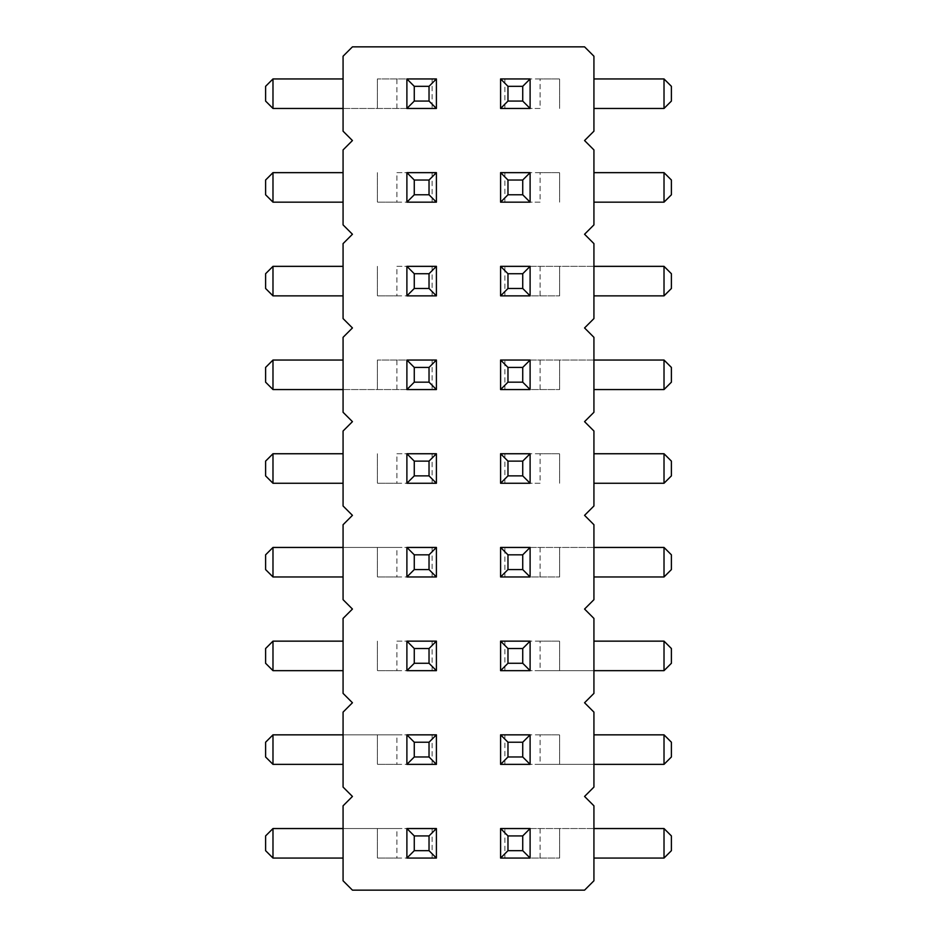 <?xml version="1.0" encoding="UTF-8"?>
<svg xmlns="http://www.w3.org/2000/svg" width="937" height="937" viewBox="0 0 937 937"><rect width="100%" height="100%" fill="white"/><g stroke="black" fill="none" stroke-linecap="round" stroke-linejoin="round"><path stroke-width="0.7" stroke-dasharray="4.68 3.51" d="M584.559 796.45L593.929 787.08L593.929 712.12L584.559 702.75L593.929 693.38L593.929 618.42L584.559 609.05L593.929 599.68L593.929 524.72L584.559 515.35L593.929 505.98L593.929 431.02L584.559 421.65L593.929 412.28L593.929 337.32L584.559 327.95L593.929 318.58L593.929 243.62L584.559 234.25L593.929 224.88L593.929 149.92L584.559 140.55L593.929 131.18L593.929 56.22L584.559 46.85L352.441 46.85L343.071 56.22L343.071 131.18L352.441 140.55L343.071 149.92L343.071 224.88L352.441 234.25L343.071 243.62L343.071 318.58L352.441 327.95L343.071 337.32L343.071 412.28L352.441 421.65L343.071 431.02L343.071 505.98L352.441 515.35L343.071 524.72L343.071 599.68L352.441 609.05L343.071 618.42L343.071 693.38L352.441 702.75L343.071 712.12L343.071 787.08L352.441 796.45L343.071 805.82L343.071 880.78L352.441 890.15L584.559 890.15L593.929 880.78L593.929 805.82L584.559 796.45M540.099 641.142L504.902 641.142L559.623 641.142L540.099 641.142L540.099 670.658L504.902 670.658L664.017 670.658L664.017 641.142L671.396 648.521L671.396 663.279L664.017 670.658M504.902 641.142L504.902 670.658M540.099 734.842L504.902 734.842L559.623 734.842L540.099 734.842L540.099 764.358L504.902 764.358L664.017 764.358L664.017 734.842L671.396 742.221L671.396 756.979L664.017 764.358M504.902 734.842L504.902 764.358M396.901 764.358L432.098 764.358L377.377 764.358L396.901 764.358L396.901 734.842L432.098 734.842L272.983 734.842L272.983 764.358L265.604 756.979L265.604 742.221L272.983 734.842M432.098 764.358L432.098 734.842M396.901 670.658L432.098 670.658L377.377 670.658L396.901 670.658L396.901 641.142L432.098 641.142L396.901 641.142M432.098 670.658L432.098 641.142M396.901 576.958L432.098 576.958L377.377 576.958L396.901 576.958L396.901 547.442L432.098 547.442L272.983 547.442L272.983 576.958L265.604 569.579L265.604 554.821L272.983 547.442M432.098 576.958L432.098 547.442M593.929 547.442L504.902 547.442L504.902 576.958L559.623 576.958L504.902 576.958M540.099 547.442L540.099 576.958M540.099 172.642L504.902 172.642L559.623 172.642L540.099 172.642L540.099 202.158L504.902 202.158L540.099 202.158M504.902 172.642L504.902 202.158M593.929 360.042L504.902 360.042L504.902 389.558L559.623 389.558L504.902 389.558M540.099 360.042L540.099 389.558M593.929 266.342L504.902 266.342L504.902 295.858L559.623 295.858L504.902 295.858M540.099 266.342L540.099 295.858M396.901 202.158L432.098 202.158L377.377 202.158L396.901 202.158L396.901 172.642L432.098 172.642L396.901 172.642M432.098 202.158L432.098 172.642M396.901 295.858L432.098 295.858L377.377 295.858L396.901 295.858L396.901 266.342L432.098 266.342L396.901 266.342M432.098 295.858L432.098 266.342M343.071 389.558L432.098 389.558L432.098 360.042L377.377 360.042L432.098 360.042M396.901 389.558L396.901 360.042M396.901 483.258L432.098 483.258L377.377 483.258L396.901 483.258L396.901 453.742L432.098 453.742L396.901 453.742M432.098 483.258L432.098 453.742M540.099 453.742L504.902 453.742L559.623 453.742L540.099 453.742L540.099 483.258L504.902 483.258L540.099 483.258M504.902 453.742L504.902 483.258M540.099 78.942L504.902 78.942L559.623 78.942L540.099 78.942L540.099 108.458L504.902 108.458L540.099 108.458M504.902 78.942L504.902 108.458M343.071 108.458L432.098 108.458L432.098 78.942L377.377 78.942L432.098 78.942M396.901 108.458L396.901 78.942M396.901 858.058L432.098 858.058L377.377 858.058L396.901 858.058L396.901 828.542L432.098 828.542L272.983 828.542L272.983 858.058L265.604 850.679L265.604 835.921L272.983 828.542M432.098 858.058L432.098 828.542M593.929 828.542L504.902 828.542L504.902 858.058L559.623 858.058L504.902 858.058M540.099 828.542L540.099 858.058M436.408 670.658L436.408 641.142L406.892 641.142L406.892 670.658L436.408 670.658M530.108 670.658L530.108 641.142L500.592 641.142L500.592 670.658L530.108 670.658M436.408 576.958L436.408 547.442L406.892 547.442L406.892 576.958L436.408 576.958M530.108 576.958L530.108 547.442L500.592 547.442L500.592 576.958L530.108 576.958M406.892 360.042L406.892 389.558L436.408 389.558L436.408 360.042L406.892 360.042M530.108 389.558L530.108 360.042L500.592 360.042L500.592 389.558L530.108 389.558M406.892 453.742L406.892 483.258L436.408 483.258L436.408 453.742L406.892 453.742M530.108 483.258L530.108 453.742L500.592 453.742L500.592 483.258L530.108 483.258M406.892 78.942L406.892 108.458L436.408 108.458L436.408 78.942L406.892 78.942M436.408 295.858L436.408 266.342L406.892 266.342L406.892 295.858L436.408 295.858M436.408 202.158L436.408 172.642L406.892 172.642L406.892 202.158L436.408 202.158M500.592 266.342L500.592 295.858L530.108 295.858L530.108 266.342L500.592 266.342M500.592 172.642L500.592 202.158L530.108 202.158L530.108 172.642L500.592 172.642M530.108 108.458L530.108 78.942L500.592 78.942L500.592 108.458L530.108 108.458M500.592 764.358L530.108 764.358L530.108 734.842L500.592 734.842L500.592 764.358M436.408 734.842L406.892 734.842L406.892 764.358L436.408 764.358L436.408 734.842M436.408 858.058L436.408 828.542L406.892 828.542L406.892 858.058L436.408 858.058M530.108 858.058L530.108 828.542L500.592 828.542L500.592 858.058L530.108 858.058M593.929 670.658L540.099 670.658M593.929 641.142L664.017 641.142M593.929 764.358L540.099 764.358M593.929 734.842L664.017 734.842M343.071 734.842L396.901 734.842M343.071 764.358L272.983 764.358M343.071 641.142L272.983 641.142L272.983 670.658L265.604 663.279L265.604 648.521L272.983 641.142M343.071 670.658L272.983 670.658M343.071 547.442L396.901 547.442M343.071 576.958L272.983 576.958M504.902 547.442L664.017 547.442L671.396 554.821L671.396 569.579L664.017 576.958L664.017 547.442M593.929 576.958L664.017 576.958M593.929 202.158L664.017 202.158L664.017 172.642L671.396 180.021L671.396 194.779L664.017 202.158M593.929 172.642L664.017 172.642M504.902 360.042L664.017 360.042L671.396 367.421L671.396 382.179L664.017 389.558L664.017 360.042M593.929 389.558L664.017 389.558M504.902 266.342L664.017 266.342L671.396 273.721L671.396 288.479L664.017 295.858L664.017 266.342M593.929 295.858L664.017 295.858M343.071 172.642L272.983 172.642L272.983 202.158L265.604 194.779L265.604 180.021L272.983 172.642M343.071 202.158L272.983 202.158M343.071 266.342L272.983 266.342L272.983 295.858L265.604 288.479L265.604 273.721L272.983 266.342M343.071 295.858L272.983 295.858M432.098 389.558L272.983 389.558L265.604 382.179L265.604 367.421L272.983 360.042L272.983 389.558M343.071 360.042L272.983 360.042M343.071 453.742L272.983 453.742L272.983 483.258L265.604 475.879L265.604 461.121L272.983 453.742M343.071 483.258L272.983 483.258M593.929 483.258L664.017 483.258L664.017 453.742L671.396 461.121L671.396 475.879L664.017 483.258M593.929 453.742L664.017 453.742M593.929 108.458L664.017 108.458L664.017 78.942L671.396 86.321L671.396 101.079L664.017 108.458M593.929 78.942L664.017 78.942M432.098 108.458L272.983 108.458L265.604 101.079L265.604 86.321L272.983 78.942L272.983 108.458M343.071 78.942L272.983 78.942M343.071 828.542L396.901 828.542M343.071 858.058L272.983 858.058M504.902 828.542L664.017 828.542L671.396 835.921L671.396 850.679L664.017 858.058L664.017 828.542M593.929 858.058L664.017 858.058M559.623 670.658L559.623 641.142L559.623 670.658M559.623 764.358L559.623 734.842L559.623 764.358M377.377 734.842L377.377 764.358L377.377 734.842M377.377 641.142L377.377 670.658L377.377 641.142M377.377 547.442L377.377 576.958L377.377 547.442M559.623 576.958L559.623 547.442L559.623 576.958M559.623 202.158L559.623 172.642L559.623 202.158M559.623 389.558L559.623 360.042L559.623 389.558M559.623 295.858L559.623 266.342L559.623 295.858M377.377 172.642L377.377 202.158L377.377 172.642M377.377 266.342L377.377 295.858L377.377 266.342M377.377 360.042L377.377 389.558L377.377 360.042M377.377 453.742L377.377 483.258L377.377 453.742M559.623 483.258L559.623 453.742L559.623 483.258M559.623 108.458L559.623 78.942L559.623 108.458M377.377 78.942L377.377 108.458L377.377 78.942M377.377 828.542L377.377 858.058L377.377 828.542M559.623 858.058L559.623 828.542L559.623 858.058"/><path stroke-width="1.41" d="M584.559 796.45L593.929 787.08L593.929 712.12L584.559 702.75L593.929 693.38L593.929 618.42L584.559 609.05L593.929 599.68L593.929 524.72L584.559 515.35L593.929 505.98L593.929 431.02L584.559 421.65L593.929 412.28L593.929 337.32L584.559 327.95L593.929 318.58L593.929 243.62L584.559 234.25L593.929 224.88L593.929 149.92L584.559 140.55L593.929 131.18L593.929 56.22L584.559 46.85L352.441 46.85L343.071 56.22L343.071 131.18L352.441 140.55L343.071 149.92L343.071 224.88L352.441 234.25L343.071 243.62L343.071 318.58L352.441 327.95L343.071 337.32L343.071 412.28L352.441 421.65L343.071 431.02L343.071 505.98L352.441 515.35L343.071 524.72L343.071 599.68L352.441 609.05L343.071 618.42L343.071 693.38L352.441 702.75L343.071 712.12L343.071 787.08L352.441 796.45L343.071 805.82L343.071 880.78L352.441 890.15L584.559 890.15L593.929 880.78L593.929 805.82L584.559 796.45M664.017 670.658L664.017 641.142L671.396 648.521L671.396 663.279L664.017 670.658L593.929 670.658M664.017 641.142L593.929 641.142M664.017 764.358L664.017 734.842L671.396 742.221L671.396 756.979L664.017 764.358L593.929 764.358M664.017 734.842L593.929 734.842M272.983 734.842L272.983 764.358L265.604 756.979L265.604 742.221L272.983 734.842L343.071 734.842M272.983 764.358L343.071 764.358M272.983 641.142L272.983 670.658L265.604 663.279L265.604 648.521L272.983 641.142L343.071 641.142M272.983 670.658L343.071 670.658M272.983 547.442L272.983 576.958L265.604 569.579L265.604 554.821L272.983 547.442L343.071 547.442M272.983 576.958L343.071 576.958M664.017 547.442L671.396 554.821L671.396 569.579L664.017 576.958L664.017 547.442L593.929 547.442M664.017 576.958L593.929 576.958M664.017 202.158L664.017 172.642L671.396 180.021L671.396 194.779L664.017 202.158L593.929 202.158M664.017 172.642L593.929 172.642M664.017 360.042L671.396 367.421L671.396 382.179L664.017 389.558L664.017 360.042L593.929 360.042M664.017 389.558L593.929 389.558M664.017 266.342L671.396 273.721L671.396 288.479L664.017 295.858L664.017 266.342L593.929 266.342M664.017 295.858L593.929 295.858M272.983 172.642L272.983 202.158L265.604 194.779L265.604 180.021L272.983 172.642L343.071 172.642M272.983 202.158L343.071 202.158M272.983 266.342L272.983 295.858L265.604 288.479L265.604 273.721L272.983 266.342L343.071 266.342M272.983 295.858L343.071 295.858M272.983 389.558L265.604 382.179L265.604 367.421L272.983 360.042L272.983 389.558L343.071 389.558M272.983 360.042L343.071 360.042M272.983 453.742L272.983 483.258L265.604 475.879L265.604 461.121L272.983 453.742L343.071 453.742M272.983 483.258L343.071 483.258M664.017 483.258L664.017 453.742L671.396 461.121L671.396 475.879L664.017 483.258L593.929 483.258M664.017 453.742L593.929 453.742M664.017 108.458L664.017 78.942L671.396 86.321L671.396 101.079L664.017 108.458L593.929 108.458M664.017 78.942L593.929 78.942M272.983 108.458L265.604 101.079L265.604 86.321L272.983 78.942L272.983 108.458L343.071 108.458M272.983 78.942L343.071 78.942M272.983 828.542L272.983 858.058L265.604 850.679L265.604 835.921L272.983 828.542L343.071 828.542M272.983 858.058L343.071 858.058M664.017 828.542L671.396 835.921L671.396 850.679L664.017 858.058L664.017 828.542L593.929 828.542M664.017 858.058L593.929 858.058M436.408 641.142L429.029 648.521L414.271 648.521L406.892 641.142L436.408 641.142L436.408 670.658L406.892 670.658L414.271 663.279L429.029 663.279L436.408 670.658M406.892 641.142L406.892 670.658M530.108 670.658L530.108 641.142L500.592 641.142L500.592 670.658L530.108 670.658L522.729 663.279L522.729 648.521L507.971 648.521L500.592 641.142M436.408 547.442L429.029 554.821L414.271 554.821L406.892 547.442L436.408 547.442L436.408 576.958L406.892 576.958L414.271 569.579L429.029 569.579L436.408 576.958M406.892 547.442L406.892 576.958M530.108 576.958L530.108 547.442L500.592 547.442L500.592 576.958L530.108 576.958L522.729 569.579L522.729 554.821L507.971 554.821L500.592 547.442M406.892 360.042L406.892 389.558L436.408 389.558L436.408 360.042L406.892 360.042L414.271 367.421L414.271 382.179L429.029 382.179L436.408 389.558M530.108 389.558L530.108 360.042L500.592 360.042L500.592 389.558L530.108 389.558L522.729 382.179L522.729 367.421L507.971 367.421L500.592 360.042M406.892 453.742L406.892 483.258L436.408 483.258L436.408 453.742L406.892 453.742L414.271 461.121L414.271 475.879L429.029 475.879L436.408 483.258M530.108 483.258L530.108 453.742L500.592 453.742L500.592 483.258L530.108 483.258L522.729 475.879L522.729 461.121L507.971 461.121L500.592 453.742M406.892 78.942L406.892 108.458L436.408 108.458L436.408 78.942L406.892 78.942L414.271 86.321L414.271 101.079L429.029 101.079L436.408 108.458M436.408 266.342L429.029 273.721L414.271 273.721L406.892 266.342L436.408 266.342L436.408 295.858L406.892 295.858L414.271 288.479L429.029 288.479L436.408 295.858M406.892 266.342L406.892 295.858M436.408 172.642L429.029 180.021L414.271 180.021L406.892 172.642L436.408 172.642L436.408 202.158L406.892 202.158L414.271 194.779L429.029 194.779L436.408 202.158M406.892 172.642L406.892 202.158M500.592 295.858L507.971 288.479L522.729 288.479L530.108 295.858L500.592 295.858L500.592 266.342L530.108 266.342L522.729 273.721L507.971 273.721L500.592 266.342M530.108 295.858L530.108 266.342M500.592 202.158L507.971 194.779L522.729 194.779L530.108 202.158L500.592 202.158L500.592 172.642L530.108 172.642L522.729 180.021L507.971 180.021L500.592 172.642M530.108 202.158L530.108 172.642M530.108 108.458L530.108 78.942L500.592 78.942L500.592 108.458L530.108 108.458L522.729 101.079L522.729 86.321L507.971 86.321L500.592 78.942M500.592 764.358L507.971 756.979L522.729 756.979L530.108 764.358L500.592 764.358L500.592 734.842L530.108 734.842L522.729 742.221L507.971 742.221L500.592 734.842M530.108 764.358L530.108 734.842M436.408 734.842L429.029 742.221L414.271 742.221L406.892 734.842L436.408 734.842L436.408 764.358L406.892 764.358L414.271 756.979L429.029 756.979L436.408 764.358M406.892 734.842L406.892 764.358M436.408 828.542L429.029 835.921L414.271 835.921L406.892 828.542L436.408 828.542L436.408 858.058L406.892 858.058L414.271 850.679L429.029 850.679L436.408 858.058M406.892 828.542L406.892 858.058M530.108 858.058L530.108 828.542L500.592 828.542L500.592 858.058L530.108 858.058L522.729 850.679L522.729 835.921L507.971 835.921L500.592 828.542M429.029 648.521L429.029 663.279M414.271 648.521L414.271 663.279M530.108 641.142L522.729 648.521M522.729 663.279L507.971 663.279L500.592 670.658M507.971 663.279L507.971 648.521M429.029 554.821L429.029 569.579M414.271 554.821L414.271 569.579M530.108 547.442L522.729 554.821M522.729 569.579L507.971 569.579L500.592 576.958M507.971 569.579L507.971 554.821M406.892 389.558L414.271 382.179M414.271 367.421L429.029 367.421L436.408 360.042M429.029 367.421L429.029 382.179M530.108 360.042L522.729 367.421M522.729 382.179L507.971 382.179L500.592 389.558M507.971 382.179L507.971 367.421M406.892 483.258L414.271 475.879M414.271 461.121L429.029 461.121L436.408 453.742M429.029 461.121L429.029 475.879M530.108 453.742L522.729 461.121M522.729 475.879L507.971 475.879L500.592 483.258M507.971 475.879L507.971 461.121M406.892 108.458L414.271 101.079M414.271 86.321L429.029 86.321L436.408 78.942M429.029 86.321L429.029 101.079M429.029 273.721L429.029 288.479M414.271 273.721L414.271 288.479M429.029 180.021L429.029 194.779M414.271 180.021L414.271 194.779M507.971 288.479L507.971 273.721M522.729 288.479L522.729 273.721M507.971 194.779L507.971 180.021M522.729 194.779L522.729 180.021M530.108 78.942L522.729 86.321M522.729 101.079L507.971 101.079L500.592 108.458M507.971 101.079L507.971 86.321M522.729 756.979L522.729 742.221M507.971 756.979L507.971 742.221M414.271 742.221L414.271 756.979M429.029 742.221L429.029 756.979M429.029 835.921L429.029 850.679M414.271 835.921L414.271 850.679M530.108 828.542L522.729 835.921M522.729 850.679L507.971 850.679L500.592 858.058M507.971 850.679L507.971 835.921"/></g></svg>
